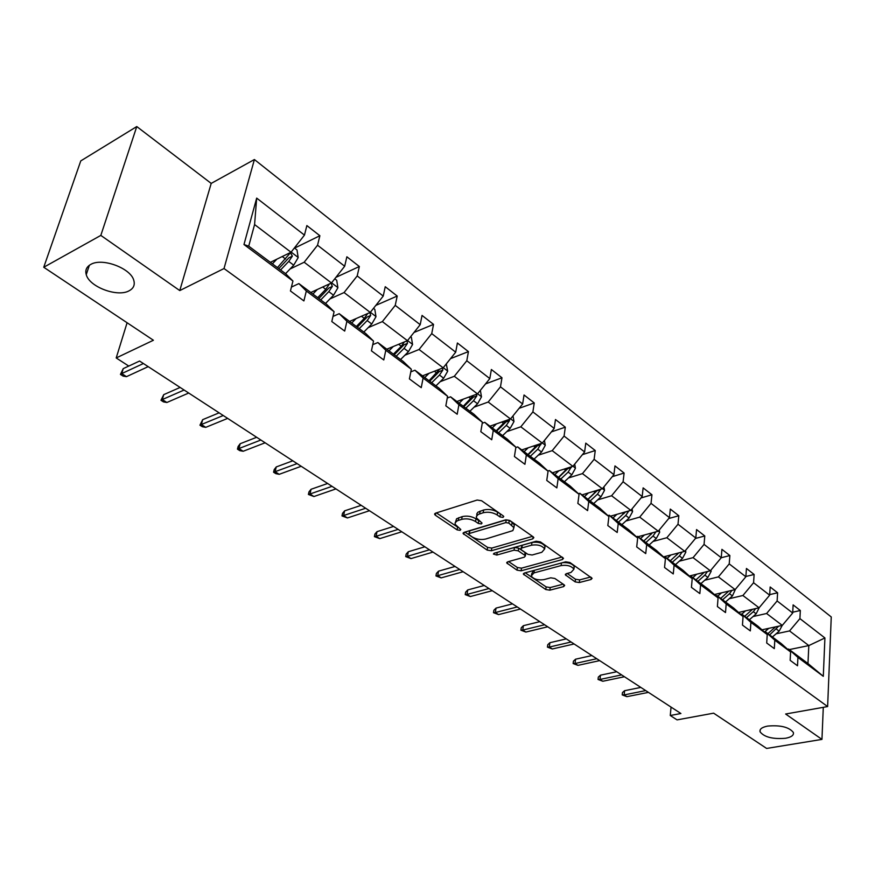 <?xml version="1.0" encoding="UTF-8"?>
<svg xmlns="http://www.w3.org/2000/svg" width="875" height="875" viewBox="0 0 875 875"><rect width="100%" height="100%" fill="white"/><g stroke="black" fill="none" stroke-linecap="round" stroke-linejoin="round"><path stroke-width="1.31" d="M767.681 726.075C761.961 727.212 759.423 729.127 760.069 731.828C764.291 737.166 772.789 739.309 785.575 738.27C791.394 737.166 793.997 735.23 793.373 732.473C789.108 727.114 780.544 724.981 767.681 726.075M90.639 264.491C86.472 266.897 85.017 270.288 86.253 274.652C89.359 286.989 117.644 297.5 129.172 290.762C133.536 288.4 135.078 284.955 133.809 280.427C130.9 268.188 102.003 257.414 90.639 264.491M503.016 517.388L503.748 516.48L503.256 515.9L481.589 500.741L477.159 500.041L435.575 513.144L434.623 514.38L435.389 515.244L457.122 529.878L460.119 530.348L460.797 529.506L455.142 524.344L455.197 522.648L457.275 520.778L461.683 519.367C466.528 518.262 471.144 518.995 475.53 521.555L478.308 523.458L481.327 523.939L482.038 523.064L476.448 517.902L476.383 516.48L478.22 514.423L483.186 512.75C488.13 511.623 492.789 512.367 497.186 514.97L499.964 516.906L503.016 517.388M43.75 267.258L80.773 160.902L136.773 126.558L100.822 235.408L43.75 267.258L153.398 340.255L116.2 357.952L128.789 366.078L139.573 361.036L680.914 713.519L670.272 715.498L677.075 719.884L713.628 713.169L766.62 748.442L821.953 739.397L823.288 707.328M575.17 581.886L579.294 582.542L591.008 579.502L592.113 578.309L569.887 562.494L565.677 561.827L524.398 573.016L523.381 574.153L545.781 589.531L549.839 590.177L563.609 586.611L564.67 585.462L564.069 584.773L554.837 578.473L550.725 577.817L543.867 579.644C537.819 580.431 533.597 579.217 531.202 575.969L533.947 572.917L561.116 565.578C567.241 564.736 571.506 565.961 573.913 569.231L571.003 572.447L566.431 573.65L565.359 574.831L575.17 581.886L575.509 579.239L579.622 579.895L590.658 577.019M100.822 235.408L179.769 290.577L224.022 268.538L827.63 706.562L785.63 714.011L821.953 739.397M532.777 538.869L533.848 537.6L533.192 536.834L509.928 520.57L505.575 519.881L464.067 532.35L463.094 533.553L487.156 550.091L491.356 550.747L532.777 538.869L533.083 536.758M540.444 541.909L563.5 558.316L562.406 559.541L521.106 570.806L516.983 570.15L506.745 562.953L507.752 561.805L524.322 557.178L525.35 555.986L524.705 555.231L518.273 550.834L514.052 550.167L496.792 555.067L493.391 554.05L494.091 553.241L536.167 541.231L540.444 541.909M787.577 649.25L788.561 649.042L807.964 663.523L823.298 676.32L797.934 657.42L797.519 665.777L790.158 660.341L790.606 651.952L774.802 640.172L774.309 648.627L766.708 643.005L767.233 634.528L750.903 622.355L750.323 630.897L742.459 625.089L743.061 616.514L726.173 603.925L725.517 612.566L717.391 606.55L718.069 597.887L700.591 584.861L699.847 593.589L691.436 587.366L692.212 578.616L674.111 565.13L673.269 573.945L664.552 567.503L665.427 558.655L646.68 544.677L645.739 553.591L636.705 546.919L637.678 537.972L618.242 523.491L617.203 532.492L607.83 525.569L608.913 516.523L588.755 501.506L587.595 510.617L577.861 503.42L579.064 494.288L558.141 478.691L556.85 487.889L546.755 480.43L548.078 471.188L526.334 454.989L524.923 464.297L514.423 456.531L515.889 447.191L493.281 430.347L491.728 439.753L480.812 431.692L482.409 422.253L458.905 404.72L457.198 414.236L445.834 405.836L447.584 396.287L423.106 378.044L421.247 387.658L409.402 378.908L411.327 369.261L385.809 350.252L383.775 359.964L371.427 350.831L373.527 341.086L346.916 321.256L344.695 331.078L331.811 321.552L334.097 311.708L306.327 291.003L303.898 300.923L290.434 290.97L292.939 281.028L243.972 244.53L256.681 198.111L304.467 235.102L306.863 225.575L319.878 235.725L317.548 245.23L344.684 266.23L346.872 256.791L359.352 266.514L357.208 275.931L383.228 296.067L385.241 286.716L397.206 296.045L395.238 305.375L420.197 324.691L422.045 315.427L433.53 324.384L431.736 333.616L455.7 352.177L457.395 343L468.431 351.608L466.791 360.752L489.825 378.58L491.367 369.502L501.977 377.77L500.478 386.827L522.627 403.977L524.038 394.986L534.242 402.948L532.886 411.906L554.203 428.422L555.483 419.519L565.316 427.186L564.08 436.056L584.62 451.959L585.769 443.144L595.252 450.538L594.125 459.32L613.922 474.644L614.972 465.916L624.105 473.047L623.098 481.742L642.184 496.519L643.125 487.889L651.941 494.758L651.033 503.366L669.463 517.639L670.305 509.086L678.814 515.725L678.005 524.245L695.8 538.027L696.555 529.561L704.78 535.97L704.058 544.414L721.252 557.725L721.919 549.347L729.87 555.548L729.225 563.894L745.861 576.767L746.441 568.477L754.13 574.47L753.572 582.739L769.661 595.186L770.164 586.983L777.602 592.78L777.12 600.961L792.695 613.014L793.122 604.887L800.33 610.509L799.914 618.614L824.917 637.962L823.298 676.32M788.561 649.042L797.934 657.42M224.022 268.538L254.406 159.534L831.25 616.952L827.63 706.562M753.08 616.536L766.598 613.506L782.272 625.406L761.972 629.814M782.272 625.406L792.695 613.014M766.598 613.506L777.12 600.961M764.433 632.023L765.461 631.805L781.233 643.573L790.606 651.952M765.461 631.805L774.802 640.172M729.302 598.686L742.897 595.503L759.084 607.797L738.555 612.456M759.084 607.797L769.661 595.186M742.897 595.503L753.572 582.739M740.523 614.228L741.584 613.988L757.892 626.161L767.233 634.528M741.584 613.988L750.903 622.355M704.725 580.245L718.397 576.888L735.131 589.608L714.361 594.541M735.131 589.608L745.861 576.767M718.397 576.888L729.225 563.894M715.794 595.831L716.909 595.569L733.764 608.147L743.061 616.514M716.909 595.569L726.173 603.925M679.317 561.181L693.066 557.648L710.369 570.795L689.358 576.023M710.369 570.795L721.252 557.725M693.066 557.648L704.058 544.414M690.222 576.811L691.381 576.527L708.827 589.531L718.069 597.887M691.381 576.527L700.591 584.861M653.034 541.45L666.848 537.731L684.764 551.337L663.491 556.894M684.764 551.337L695.8 538.027M666.848 537.731L678.005 524.245M663.753 557.123L664.967 556.806L683.014 570.281L692.212 578.616M665.405 556.391L664.934 556.817L674.111 565.13M625.833 521.041L639.712 517.114L658.252 531.202L638.061 536.725M658.252 531.202L669.463 517.639M639.712 517.114L651.033 503.366M636.333 536.736L637.613 536.386L656.305 550.342L665.427 558.655M637.613 536.386L646.68 544.677M597.658 499.888L611.592 495.753L630.798 510.355L610.52 516.173M630.798 510.355L642.184 496.519M611.592 495.753L623.098 481.742M607.917 515.616L609.262 515.233L628.633 529.692L637.678 537.972M609.262 515.233L618.242 523.491M568.444 477.969L582.444 473.616L602.361 488.742L581.995 494.889M602.361 488.742L613.922 474.644M582.444 473.616L594.125 459.32M578.452 493.719L579.862 493.292L599.955 508.288L608.913 516.523M579.862 493.292L588.755 501.506M538.158 455.241L552.202 450.647L572.873 466.342L552.431 472.817M572.873 466.342L584.62 451.959M552.202 450.647L564.08 436.056M547.881 471.002L549.358 470.531L570.205 486.084L579.064 494.288M549.358 470.531L558.141 478.691M506.734 431.659L520.811 426.803L542.27 443.1L521.763 449.925M542.27 443.1L554.203 428.422M520.811 426.803L532.886 411.906M515.834 447.519L517.694 446.895L539.339 463.05L548.078 471.188M517.694 446.895L526.334 454.989M474.086 407.159L488.206 402.03L510.497 418.961L489.934 426.18M510.497 418.961L522.627 403.977M488.206 402.03L500.478 386.827M482.245 423.227L484.783 422.33L507.281 439.13L515.889 447.191M484.783 422.33L493.281 430.347M440.169 381.697L454.311 376.283L477.488 393.892L456.87 401.505M477.488 393.892L489.825 378.58M454.311 376.283L466.791 360.752M447.267 398.027L450.57 396.802L473.966 414.258L482.409 422.253M450.57 396.802L458.905 404.72M404.884 355.228L419.059 349.497L443.166 367.817L422.516 375.856M443.166 367.817L455.7 352.177M419.059 349.497L431.736 333.616M410.802 371.853L414.958 370.223L439.305 388.391L447.584 396.287M414.958 370.223L423.106 378.044M368.156 327.666L382.342 321.606L407.444 340.681L386.772 349.191M407.444 340.681L420.197 324.691M382.342 321.606L395.238 305.375M372.75 344.673L377.869 342.541L403.233 361.473L411.327 369.261M377.869 342.541L385.809 350.252M329.908 298.955L344.083 292.545L370.245 312.419L349.562 321.42M370.245 312.419L383.228 296.067M344.083 292.545L357.208 275.931M333.003 316.433L339.205 313.688L365.652 333.43L373.527 341.086M339.205 313.688L346.916 321.256M290.019 269.019L304.183 262.238L331.472 282.975L310.8 292.491M331.472 282.975L344.684 266.23M304.183 262.238L317.548 245.23M291.419 287.088L298.867 283.587L326.463 304.183L334.097 311.708M298.867 283.587L306.327 291.003M256.681 198.111L254.581 224.558L291.025 252.241L270.386 262.325M291.025 252.241L304.467 235.102M179.769 290.577L211.203 183.411L136.773 126.558M211.203 183.411L254.406 159.534M127.094 322.744L116.2 357.952M671.048 707.087L670.272 715.498M807.964 663.523L808.817 645.575L789.545 630.93L776.103 633.806M789.294 649.589L808.817 645.575L824.917 637.962M254.581 224.558L248.719 246.159L285.567 273.656L292.939 281.028M248.719 246.159L243.972 244.53M789.545 630.93L799.914 618.614M294.58 248.117L319.878 235.725M335.902 277.364L359.352 266.514M375.823 305.397L397.206 296.045M413.984 332.478L433.53 324.384M450.516 358.641L468.431 351.608M485.538 383.906L501.977 377.77M519.127 408.308L534.242 402.948M551.392 431.878L565.316 427.186M582.411 454.65L595.252 450.538M612.27 476.667L624.105 473.047M641.014 497.952L651.941 494.758M668.719 518.536L678.814 515.725M695.45 538.453L704.78 535.97M721.241 557.736L729.87 555.548M745.883 576.472L754.13 574.47M769.694 594.617L777.602 592.78M792.739 612.194L800.33 610.509M501.397 514.598L497.623 512.214C493.237 509.611 488.578 508.867 483.634 509.994L483.186 512.75M476.842 515.561L476.842 513.745L477.914 512.192L483.634 509.994M455.536 522.058L456.586 518.766L462.142 516.633C466.987 515.539 471.603 516.261 475.978 518.831L479.533 521.106M436.406 512.881L458.084 527.439M464.898 532.098L487.594 547.411L491.783 548.078L532.492 536.342M508.834 523.086L505.783 522.605L469.361 533.498L468.672 534.341L472.073 536.867C476.361 539.35 480.9 540.061 485.68 539.033L512.837 530.622L513.898 527.658L508.834 523.086L509.25 520.341L506.209 519.859L505.783 522.605M468.759 533.859L469.809 530.797L506.209 519.859M513.789 527.384L514.314 524.923L512.138 522.364L511.711 525.098M509.25 520.341L512.138 522.364M562.089 557.036L521.5 568.159L521.106 570.806M508.583 561.564L517.377 567.503L521.5 568.159M525.656 553.941L525.098 552.552L518.678 548.144L514.456 547.477L497.219 552.398L496.792 555.067M541.8 552.3L544.655 548.997C542.15 545.562 537.786 544.294 531.562 545.191L521.872 547.947L520.833 549.161L521.489 549.916L527.92 554.334L532.131 555.002L541.8 552.3M544.414 548.472L545.038 546.295C542.533 542.85 538.169 541.581 531.945 542.489L531.562 545.191M520.931 548.505L522.277 545.245L531.945 542.489M567.153 573.464L575.509 579.239M573.628 568.652L574.262 566.562C572.294 563.587 568.389 562.297 562.559 562.669M533.4 570.577L531.42 574.394M525.219 572.797L546.142 586.906L550.2 587.552L563.183 584.172M271.141 261.953L270.627 262.5M276.872 259.153L272.409 263.845M294.383 247.964L296.997 249.966L298.178 257.611L293.716 265.169L285.578 273.667M280.591 269.948L288.739 261.417L292.381 256.123L290.456 252.733L277.441 267.586M292.381 256.123L288.881 257.83L278.797 268.603M128.756 366.056L123.233 368.638L121.713 373.603L143.402 363.53M126.481 376.655L123.091 376.097L120.444 374.412L121.713 373.603L126.481 376.655L148.181 366.647M120.444 374.412L123.233 368.638M317.308 289.494L312.9 294.055M334.764 278.797L336.711 280.284L337.892 287.788L333.55 295.203L325.511 303.472M329.459 283.905L325.762 289.33L317.713 297.642M320.742 299.906L328.792 291.616L332.347 286.42L331.002 283.183M332.347 286.42L328.836 288.028L318.883 298.517M356.07 318.587L351.717 323.028M373.483 308.35L374.806 309.356L375.988 316.728L371.766 324.012L363.825 332.062M367.664 313.545L364.295 318.38L356.333 326.473M359.242 328.639L367.194 320.567L370.672 315.481L369.873 312.583M370.672 315.481L367.172 317.002L357.328 327.217M180.119 387.439L163.723 394.647L162.302 399.558L184.111 390.031M166.884 402.489L163.505 401.909L160.967 400.291L162.302 399.558L166.884 402.489L188.705 393.028M160.967 400.291L163.723 394.647M219.122 412.836L202.672 419.661L201.348 424.528L223.234 415.516M205.756 427.35L202.377 426.738L199.938 425.184L201.348 424.528L205.756 427.35L227.653 418.392M199.938 425.184L202.672 419.661M393.28 346.511L388.97 350.831M410.627 336.689L411.37 337.258L412.562 344.509L408.439 351.662L400.597 359.505M404.37 341.95L401.275 346.259L393.411 354.145M396.2 356.223L404.053 348.359L407.466 343.372L407.017 340.856M407.466 343.372L403.955 344.816L394.242 354.769M256.659 437.281L240.155 443.734L238.919 448.558L260.87 440.016M243.162 451.27L239.794 450.647L237.442 449.137L238.919 448.558L243.162 451.27L265.125 442.783M237.442 449.137L238.131 446.469L240.155 443.734M429.012 373.33L424.758 377.541M446.294 363.913L447.694 371.197L443.68 378.23L435.936 385.875M439.644 369.184L429.023 380.723M431.703 382.714L439.469 375.058L442.805 370.169L442.608 368.036M442.805 370.169L439.305 371.525L429.712 381.238M292.797 460.808L276.259 466.933L275.111 471.702L297.106 463.608M279.202 474.316L275.844 473.659L273.569 472.216L275.111 471.702L279.202 474.316L301.197 466.277M273.569 472.216L274.214 469.569L276.259 466.933M463.356 399.109L459.156 403.211M480.364 390.327L481.48 396.856L477.564 403.78L469.908 411.228M473.561 395.336L463.258 406.273M465.839 408.198L473.506 400.717L476.777 395.927L476.755 394.166M476.777 395.927L473.288 397.217L463.816 406.678M327.622 483.481L311.052 489.278L309.991 494.003L332.019 486.336M313.928 496.53L308.394 494.452L309.991 494.003L313.928 496.53L335.956 488.906M308.394 494.452L308.995 491.838L311.052 489.278M496.398 423.905L492.253 427.908M513.002 415.877L513.986 421.553L510.169 428.356L502.6 435.63M506.188 420.47L496.202 430.85M498.684 432.709L506.264 425.414L509.469 420.711L509.545 419.3M509.469 420.711L505.98 421.925L496.628 431.167M361.189 505.334L344.619 510.847L343.623 515.517L365.662 508.255M347.43 517.945L341.983 515.911L343.623 515.517L347.43 517.945L369.469 510.727M341.983 515.911L342.541 513.319L344.619 510.847M528.216 447.781L524.114 451.686M544.425 440.453L545.278 445.331L541.559 452.025L534.078 459.123M537.622 444.653L527.909 454.519M530.305 456.302L537.797 449.192L541.078 443.494M540.947 444.566L537.469 445.725L528.227 454.748M393.586 526.433L377.016 531.65L376.086 536.277L398.125 529.386M379.761 538.628L374.402 536.616L376.086 536.277L379.761 538.628L401.8 531.781M374.402 536.616L374.916 534.045L377.016 531.65M558.862 470.783L554.805 474.6M574.7 464.1L575.444 468.245L571.802 474.83L564.408 481.764M567.897 467.917L558.469 477.323M560.777 479.052L568.181 472.095L571.408 466.802M571.266 467.556L567.798 468.661L558.666 477.477M424.856 546.788L408.297 551.742L407.444 556.325L429.461 549.784M410.988 558.589L405.716 556.609L407.444 556.325L410.988 558.589L433.005 552.092M405.716 556.609L406.186 554.072L408.297 551.742M588.405 492.953L584.402 496.683M603.892 486.872L604.527 490.339L600.961 496.814L593.666 503.595M597.1 490.328L587.934 499.319M590.155 500.97L597.472 494.178L600.622 489.267M600.502 489.727L597.056 490.766L588.033 499.384M455.066 566.464L438.528 571.167L437.73 575.695L459.725 569.494M441.164 577.883L435.969 575.936L437.73 575.695L441.164 577.883L463.148 571.725M435.969 575.936L436.406 573.42L438.528 571.167M616.908 514.336L612.948 517.989M632.067 508.823L632.581 511.656L629.103 518.033L621.884 524.661M625.286 511.941L616.361 520.527M618.505 522.134L625.734 515.484L628.709 511.109L625.275 512.094L623.7 513.767M484.269 585.473L467.753 589.936L467.02 594.42L488.972 588.536M470.334 596.542L465.216 594.617L467.02 594.42L470.334 596.542L492.275 590.691M465.216 594.617L465.631 592.134L467.753 589.936M644.416 534.986L640.511 538.552M659.258 529.987L659.673 532.241L656.272 538.519L649.141 544.994M652.487 532.777L643.803 541.012M645.87 542.555L653.012 536.058L655.9 531.847M512.509 603.859L496.027 608.103L495.348 612.533L517.245 606.955M498.553 614.589L493.511 612.697L495.348 612.533L498.553 614.589L520.45 609.033M493.511 612.697L493.894 610.236L496.027 608.103M670.994 554.936L667.122 558.414M685.53 550.408L685.847 552.114L682.522 558.305L675.467 564.638M678.77 552.902L670.305 560.788M672.306 562.286L679.372 555.931L682.117 552.027M539.831 621.655L523.392 625.68L522.758 630.066L544.611 624.761M525.875 632.056L520.909 630.186L522.758 630.066L525.875 632.056L547.706 626.784M520.909 630.186L521.259 627.747L523.392 625.68M691.119 575.586L689.981 576.603M696.675 574.208L692.858 577.62M710.916 570.139L711.145 571.342L707.886 577.434L700.919 583.636M704.167 572.337L695.931 579.917M697.867 581.361L704.845 575.138L707.448 571.517M566.289 638.881L549.894 642.698L549.314 647.052L571.102 642.009M552.322 648.977L547.433 647.128L549.314 647.052L552.322 648.977L574.098 643.967M547.433 647.128L547.761 644.722L549.894 642.698M715.98 594.158L714.952 595.066M721.514 592.845L717.73 596.181M735.481 589.192L732.419 595.93L725.528 602.011M728.744 591.117L720.705 598.402M722.575 599.802L729.477 593.709L731.959 590.362M591.916 655.561L575.575 659.192L575.039 663.502L596.75 658.722M577.959 665.361L573.136 663.545L575.039 663.502L577.959 665.361L599.659 660.614M573.136 663.545L573.431 661.161L575.575 659.192M740.042 612.117L739.102 612.948M745.533 610.87L741.803 614.152M759.237 607.611L756.164 613.823L749.35 619.784M752.522 609.284L744.68 616.295M746.495 617.652L753.32 611.68L755.672 608.573M616.755 671.737L600.469 675.183L599.977 679.448L621.611 674.909M602.809 681.253L598.052 679.459L599.977 679.448L602.809 681.253L624.433 676.736M598.052 679.459L598.325 677.097L600.469 675.183M763.328 629.519L762.475 630.263M768.797 628.327L764.586 631.991M782.217 625.417L779.155 631.159L772.417 637M775.545 626.872L767.889 633.62M769.65 634.933L778.63 626.205M640.828 687.411L624.619 690.692L624.159 694.914L645.717 690.594M626.905 696.664L622.212 694.892L624.159 694.914L626.905 696.664L648.452 692.377M622.212 694.892L622.475 692.552L624.619 690.692M497.623 512.214L497.186 514.97M480.134 511.077L479.686 513.822M478.756 520.734L478.308 523.458M475.978 518.831L475.53 521.555M462.142 516.633L461.683 519.367M458.73 517.694L458.259 520.417M457.592 527.177L457.122 529.878M435.783 513.078L435.389 515.244M500.391 514.15L499.964 516.906M491.783 548.078L491.356 550.747M487.594 547.411L487.156 550.091M464.166 532.317L463.816 534.373M469.809 530.797L469.361 533.498M562.691 557.462L562.406 559.541M517.377 567.503L516.983 570.15M507.697 561.816L507.413 563.708M525.098 552.552L524.705 555.231M518.678 548.144L518.273 550.834M514.456 547.477L514.052 550.167M522.277 545.245L521.872 547.947M566.202 573.727L565.961 575.531M561.466 562.975L561.116 565.578M534.319 570.325L533.947 572.917M563.872 584.642L563.609 586.611M550.2 587.552L549.839 590.177M546.142 586.906L545.781 589.531M524.289 573.048L524.016 574.886M591.259 577.445L591.008 579.502M579.622 579.895L579.294 582.542M298.145 257.414L291.145 252.098M285.589 259.044L282.253 256.528M293.716 265.169L288.739 261.417M337.87 287.591L331.592 282.833M325.762 289.33L322.689 287.011M333.55 295.203L328.792 291.616M375.966 316.542L370.366 312.287M364.295 318.38L361.463 316.247M371.766 324.012L367.194 320.567M412.53 344.323L407.553 340.55M401.275 346.259L398.661 344.291M408.439 351.662L404.053 348.359M447.672 371.022L443.275 367.686M436.789 373.034L434.394 371.23M443.68 378.23L439.469 375.058M481.447 396.681L477.597 393.761M470.936 398.781L468.738 397.119M477.564 403.78L473.506 400.717M513.953 421.378L510.606 418.841M503.781 423.544L501.769 422.023M510.169 428.356L506.264 425.414M545.256 445.167L542.369 442.969M535.413 447.388L533.564 445.998M541.559 452.025L537.797 449.192M575.411 468.081L572.972 466.222M565.873 470.367L564.189 469.087M571.802 474.83L568.181 472.095M604.494 490.175L602.459 488.622M595.252 492.505L593.72 491.356M600.961 496.814L597.472 494.178M632.559 511.492L630.897 510.234M623.591 513.877L622.191 512.827M629.103 518.033L625.734 515.484M659.652 532.077L658.35 531.092M650.945 534.505L649.688 533.542M656.272 538.519L653.012 536.058M685.825 551.961L684.852 551.228M677.37 554.422L676.233 553.558M682.522 558.305L679.372 555.931M711.123 571.178L710.467 570.686M702.909 573.683L701.892 572.906M707.886 577.434L704.845 575.138M727.617 592.298L726.698 591.609M732.419 595.93L729.477 593.709M751.505 610.312L750.695 609.7M756.164 613.823L753.32 611.68M774.648 627.758L773.927 627.222M779.155 631.159L776.398 629.081M760.189 729.816L760.069 731.828M89.359 265.289L86.253 274.652M434.755 513.636L434.623 514.38M463.214 532.864L463.094 533.553M514.314 524.923L513.898 527.658M506.844 562.341L506.745 562.953M525.744 553.306L525.35 555.986M545.038 546.295L544.655 548.997M565.436 574.241L565.359 574.831M574.262 566.562L573.913 569.231M523.469 573.562L523.381 574.153M289.658 253.116L290.456 252.733"/></g></svg>
